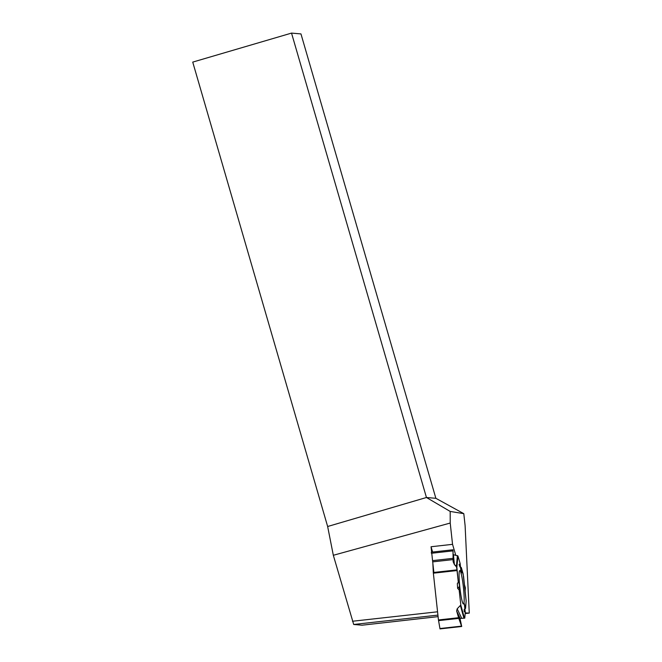 <?xml version="1.0" encoding="UTF-8"?>
<svg xmlns="http://www.w3.org/2000/svg" width="662" height="662" viewBox="0 0 662 662"><rect width="100%" height="100%" fill="white"/><g stroke="black" fill="none" stroke-linecap="round" stroke-linejoin="round"><path stroke-width="0.99" d="M432.84 563.139L433.287 572.506L456.979 569.874L456.416 566.242L454.405 564.57L453.147 561.765L453.04 550.867L431.401 553.275L431.351 552.182L452.982 549.774L453.04 550.867M464.707 608.99L465.568 608.37L466.147 600.922L463.127 573.863L461.298 567.491L460.007 566.962L459.08 564.595L460.156 563.561L457.93 555.956L453.023 554.557L457.93 555.956L460.156 563.561L460.984 571.745L461.588 572.887L461.298 567.491L460.52 567.168M465.568 608.37L464.335 603.727L465.27 612.209L464.774 618.143L459.999 618.449L461.712 626.484L440.007 628.9L438.451 619.955L433.287 572.506M466.147 600.922L465.568 608.37L464.17 609.379L464.219 611.696L465.27 612.209L464.774 618.143L460.007 618.449L461.538 626.128L456.631 610.976L457.169 608.825L460.802 605.002L459.155 589.95L457.632 588.352L457.343 583.594L458.303 582.179L457.037 570.553L433.337 573.184M463.566 576.42L461.298 567.491M456.979 569.874L457.037 570.553M439.899 628.536L461.538 626.128L458.807 618.391L438.542 620.642M438.451 619.955L458.592 617.712L458.807 618.391M457.343 583.594L458.94 581.981L458.303 582.179M458.94 581.981L459.552 586.408L457.632 588.352M459.155 589.95L459.552 586.408M462.308 601.725A16.823 1.779 -96.3 0 1 459.436 583.073A16.823 1.779 -96.3 0 1 459.751 570.578A16.823 1.779 -96.3 0 1 463.392 587.095A16.823 1.779 -96.3 0 1 463.474 604.017A16.823 1.779 -96.3 0 1 462.308 601.725M460.802 569.949L461.588 572.887M438.087 616.628L362.04 625.201L353.698 624.473L333.325 555.286L450.218 523.046L452.543 544.338L455.754 555.211M465.221 612.888L469.267 613.111L465.105 525.603L463.797 513.662L450.193 511.436L426.452 497.501L291.528 33.1L192.733 62.104L327.649 526.505L333.325 555.286M465.105 591.017L465.361 587.815L464.434 584.678M450.193 511.436L450.218 523.046M469.267 613.111L465.163 613.575M437.557 611.796L352.474 621.254M437.921 615.114L353.698 624.473M431.641 552.149L431.053 546.746L452.543 544.338M433.858 572.448L431.756 553.233M327.649 526.505L426.452 497.501L435.877 498.312L463.797 513.662M291.528 33.1L300.962 33.919L435.877 498.312M464.774 587.881L465.361 587.815M431.053 546.746L432.6 552.042M458.592 617.712L456.631 610.976L457.169 608.825L460.802 605.002L459.155 589.95L457.632 588.352L457.343 583.594L458.303 582.179L456.863 567.334L454.405 564.57L453.131 561.484L452.982 549.774L452.51 550.925M453.429 554.69L454.405 564.57M460.239 618.457L456.631 610.976M457.169 608.825L461.762 618.358M432.642 560.615L453.007 558.347M432.783 561.856L453.04 559.605M456.863 567.334L457.93 555.956M464.451 618.126L460.802 605.002M456.416 566.242L457.417 555.583M463.921 618.159L460.495 605.871M463.582 576.561L466.147 600.873M452.982 549.774L431.351 552.182"/></g></svg>
